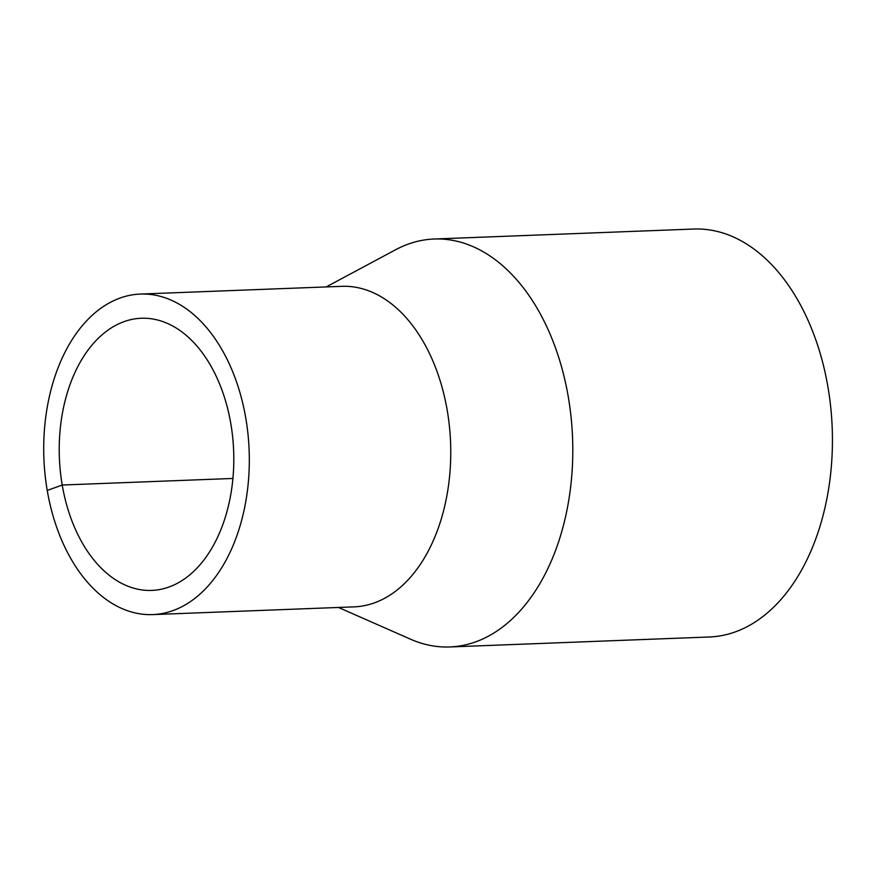 <?xml version="1.0" encoding="UTF-8"?>
<svg xmlns="http://www.w3.org/2000/svg" width="876" height="876" viewBox="0 0 876 876"><rect width="100%" height="100%" fill="white"/><g stroke="black" fill="none" stroke-linecap="round" stroke-linejoin="round"><path stroke-width="1.31" d="M338.475 607.462L410.548 639.206A204.119 130.699 -92.2 0 0 449.793 646.959A204.119 130.699 -92.2 0 0 572.565 437.967A204.119 130.699 -92.2 0 0 434.124 239.017A204.119 130.699 -92.2 0 0 395.602 249.759L326.168 286.934M449.793 646.959L709.429 636.983A204.119 130.699 -92.2 0 0 832.2 428.003A204.119 130.699 -92.2 0 0 693.759 229.041L434.124 239.017M152.676 614.591L354.112 606.86A160.385 102.7 -92.2 0 0 450.582 442.654A160.385 102.7 -92.2 0 0 341.804 286.332L140.368 294.062A160.385 102.7 -92.2 0 0 47.238 490.472A160.385 102.7 -92.2 0 0 152.676 614.591A160.385 102.7 -92.2 0 0 249.134 450.384A160.385 102.7 -92.2 0 0 140.368 294.062M47.238 490.472L62.218 485.019A136.174 87.195 -92.2 0 0 151.745 590.413A136.174 87.195 -92.2 0 0 233.651 450.987A136.174 87.195 -92.2 0 0 141.288 318.251A136.174 87.195 -92.2 0 0 62.218 485.019L232.917 478.46"/></g></svg>
